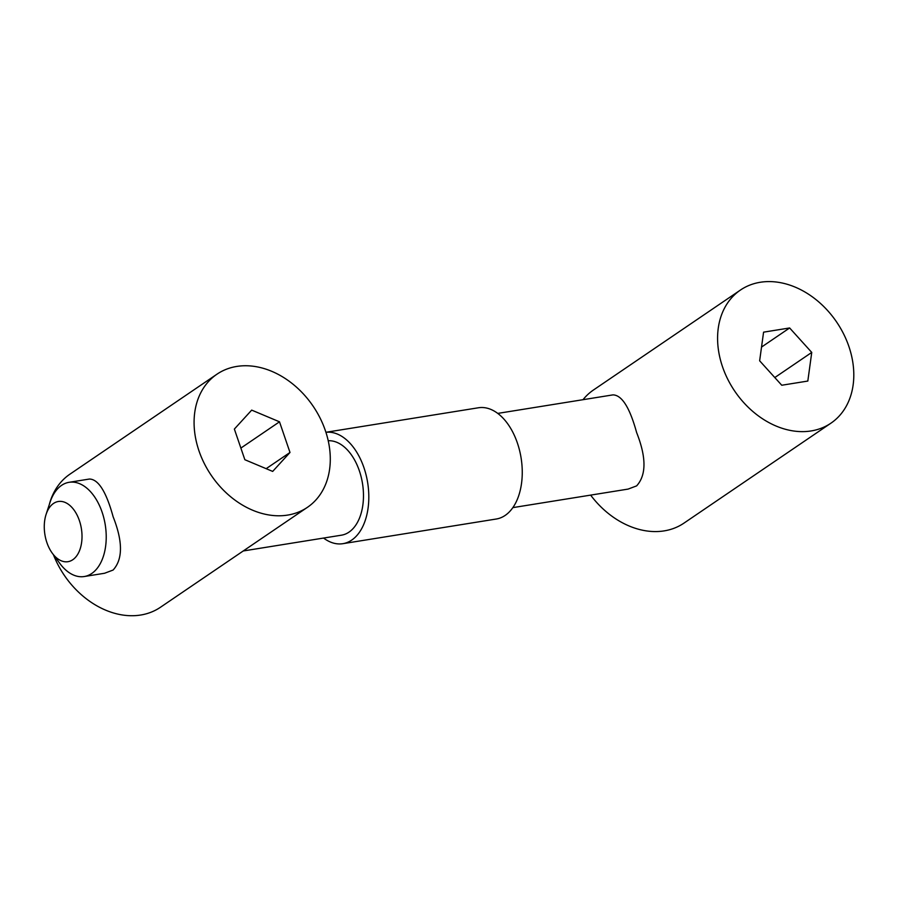 <?xml version="1.0" encoding="UTF-8"?>
<svg xmlns="http://www.w3.org/2000/svg" width="898" height="898" viewBox="0 0 898 898"><rect width="100%" height="100%" fill="white"/><g stroke="black" fill="none" stroke-linecap="round" stroke-linejoin="round"><path stroke-width="1.35" d="M236.735 366.44A80.483 61.558 -124.2 0 1 320.081 418.041A80.483 61.558 -124.2 0 1 307.442 507.314A80.483 61.558 -124.2 0 1 211.277 475.379A80.483 61.558 -124.2 0 1 216.923 374.219A80.483 61.558 -124.2 0 1 236.735 366.44M289.998 452.469L279.502 421.813L251.687 410.117L234.367 429.064L244.862 459.72L272.678 471.416L289.998 452.469L266.156 468.677M216.923 374.219L69.954 474.155A80.483 61.558 55.8 0 0 49.323 504.496M53.465 554.784A80.483 61.558 55.8 0 0 160.461 607.261L307.442 507.314M46.101 514.374L49.996 502.453A47.717 28.938 80.9 0 1 61.592 485.347A47.717 28.938 80.9 0 1 69.112 482.305L89.418 479.038C98.365 479.206 106.267 491.767 113.126 516.754C122.914 541.528 122.903 559.286 113.092 570.05L104.561 573.261L84.255 576.527A47.717 28.938 80.9 0 1 59.796 563.394L52.353 553.291A30.465 18.476 80.9 0 1 46.101 514.374A30.465 18.476 80.9 0 1 53.51 503.452A30.465 18.476 80.9 0 1 77.845 516.676A30.465 18.476 80.9 0 1 76.947 555.503A30.465 18.476 80.9 0 1 52.353 553.291M69.112 482.305A47.717 28.938 80.9 0 1 105.246 524.825A47.717 28.938 80.9 0 1 84.255 576.527M328.23 440.75A47.717 28.938 80.9 0 1 362.725 484.999A47.717 28.938 80.9 0 1 341.498 535.174L243.257 550.968M325.929 432.308A56.338 34.169 80.9 0 1 367.776 483.416A56.338 34.169 80.9 0 1 342.868 543.683A56.338 34.169 80.9 0 1 323.561 538.048M325.918 432.286L478.432 407.771A56.338 34.169 80.9 0 1 521.098 457.969A56.338 34.169 80.9 0 1 496.313 519.01L342.868 543.683M497.728 413.406L612.93 394.884C621.876 395.041 629.779 407.613 636.637 432.589C646.425 457.363 646.414 475.132 636.615 485.885L628.084 489.096L512.881 507.617M760.247 282.275A80.483 61.558 -124.2 0 1 843.592 333.888A80.483 61.558 -124.2 0 1 830.953 423.16A80.483 61.558 -124.2 0 1 734.789 391.225A80.483 61.558 -124.2 0 1 740.435 290.054A80.483 61.558 -124.2 0 1 760.247 282.275M740.435 290.054L593.466 390.001A80.483 61.558 55.8 0 0 583.015 399.689M590.637 495.112A80.483 61.558 55.8 0 0 683.984 523.107L830.953 423.16M811.747 352.42L789.634 327.961L763.581 332.159L759.641 360.794L781.754 385.242L807.818 381.055L811.747 352.42L774.794 377.553M761.526 347.077L789.634 327.961M240.877 448.08L279.502 421.813"/></g></svg>
